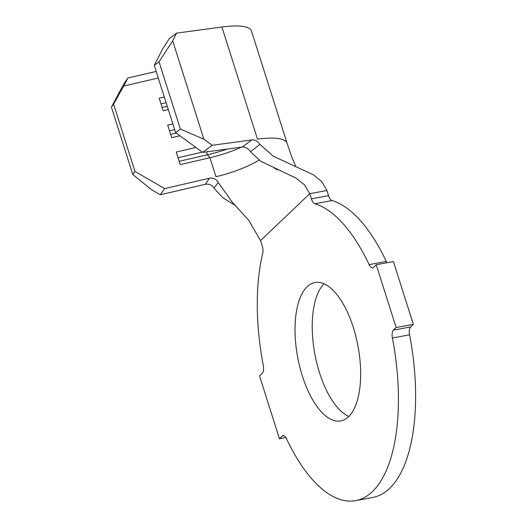 <?xml version="1.0" encoding="UTF-8"?>
<svg xmlns="http://www.w3.org/2000/svg" width="527" height="527" viewBox="0 0 527 527"><rect width="100%" height="100%" fill="white"/><g stroke="black" fill="none" stroke-linecap="round" stroke-linejoin="round"><path stroke-width="0.79" d="M353.327 327.458A70.401 30.665 -100.6 0 0 314.942 282.531A70.401 30.665 -100.6 0 0 302.36 376.014A70.401 30.665 -100.6 0 0 340.745 420.941A70.401 30.665 -100.6 0 0 353.327 327.458M324.065 283.796A70.401 30.665 -100.6 0 0 319.54 372.813A70.401 30.665 -100.6 0 0 348.802 416.468M158.284 78.022L123.7 86.033L113.601 104.109L134.952 171.4L164.628 188.607L160.274 194.746L205.332 184.312L209.463 178.225L164.628 188.607M209.463 178.225L209.489 178.218C213.343 177.599 216.268 179.035 218.264 182.526L232.176 202.091L248.639 220.187L260.542 240.589L262.176 245.734A7.767 3.386 79.4 0 1 262.703 253.454A151.48 65.987 -100.6 0 0 263.283 365.448A7.767 3.386 79.4 0 1 262.248 373.333L259.528 375.922L279.448 438.734L285.832 437.542M241.478 147.138A44.67 10.962 -17.6 0 1 209.944 157.725L180.26 164.595L176.275 152.04L195.925 147.488M179.905 135.788L171.723 137.679L167.738 125.116L172.849 123.937M168.297 109.576L163.186 110.762L159.2 98.2L164.312 97.014M279.448 438.734L282.169 436.139A7.767 3.386 79.4 0 1 283.025 435.684A7.767 3.386 79.4 0 1 286.563 438.853A151.48 65.987 -100.6 0 0 355.606 500.65A151.48 65.987 -100.6 0 0 392.404 338.018A7.767 3.386 79.4 0 1 393.438 330.139L396.159 327.55L376.232 264.738L373.518 267.334A7.767 3.386 79.4 0 1 372.661 267.788A7.767 3.386 79.4 0 1 369.124 264.62A151.48 65.987 -100.6 0 0 314.869 203.758A7.767 3.386 79.4 0 1 311.391 198.85L309.757 193.705L304.474 184.786L296.009 178.126L260.674 161.216L250.549 151.769C248.322 148.489 245.542 146.908 242.222 147.04L251.939 139.912L212.19 145.287L202.638 152.395L242.203 147.04M369.124 264.62L386.304 261.418A151.48 65.987 -100.6 0 0 332.05 200.556L314.869 203.758M311.391 198.85L328.571 195.649L326.944 190.497L321.845 181.71L313.631 174.938L273.335 156.242L259.89 144.358L250.549 151.769M355.606 500.65L372.793 497.448A151.48 65.987 -100.6 0 0 409.591 334.816L392.404 338.018M393.438 330.139L410.625 326.938L413.346 324.342L393.419 261.537L376.232 264.738M396.159 327.55L413.346 324.342M328.571 195.649A7.767 3.386 -100.6 0 0 332.05 200.556M386.304 261.418A7.767 3.386 -100.6 0 0 387.035 262.723M410.625 326.938A7.767 3.386 -100.6 0 0 409.591 334.816M218.264 182.526L213.969 188.106L222.921 197.816L235.24 205.438M213.969 188.106C211.841 184.97 208.969 183.706 205.352 184.305L205.332 184.312M251.939 139.912L251.959 139.905C255.127 139.721 257.769 141.21 259.89 144.358M221.913 27.002L257.486 139.161A64.09 15.731 162.4 0 1 287.07 143.225L251.491 31.067A64.09 15.731 162.4 0 0 221.913 27.002L176.611 33.129L172.678 40.849L203.89 139.227L212.19 145.287M160.274 194.746L151.157 189.457L132.771 174.47L134.952 171.4M113.601 104.109L111.428 107.172L119.952 91.085L124.695 82.587L127.962 77.983L156.203 71.448M111.428 107.172L132.771 174.47M202.638 152.395L175.616 132.659L180.392 129.102L203.89 139.227M172.678 40.849L159.042 61.811L154.273 65.361L175.616 132.659M154.273 65.361L162.632 48.939L169.45 38.458L176.611 33.129M159.042 61.811L180.392 129.102M127.962 77.983L123.7 86.033M174.654 129.616L169.542 130.801M176.229 133.1L170.676 134.392M202.263 152.119L178.08 157.718M227.13 149.082A49.525 12.154 -17.6 0 1 207.434 154.773L179.22 161.308M166.117 102.699L160.998 103.878M167.257 106.289L162.138 107.468M206.512 151.868L207.434 154.773L209.944 157.725L215.971 176.716A44.67 10.962 -17.6 0 0 258.994 160.103M260.542 240.589L309.757 193.705L326.944 190.497M283.987 435.803L282.169 436.139M277.485 169.931L274.402 168.106M287.07 143.225L291.648 156.782L295.733 166.262"/></g></svg>
